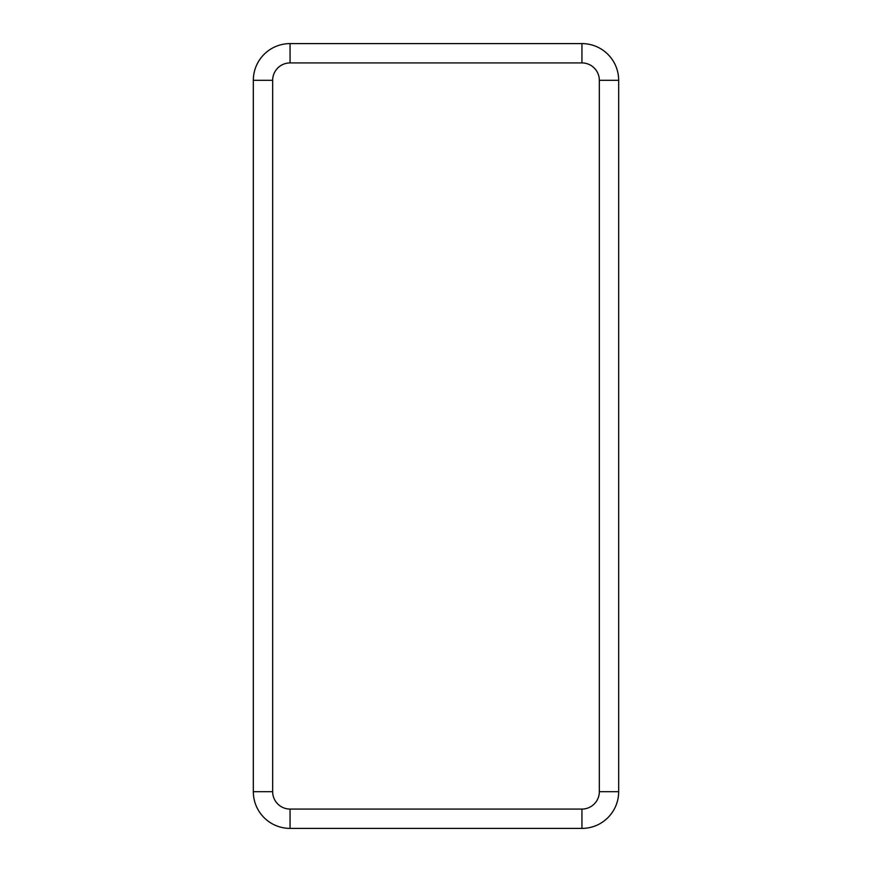 <?xml version="1.0" encoding="UTF-8"?>
<svg xmlns="http://www.w3.org/2000/svg" width="872" height="872" viewBox="0 0 872 872"><rect width="100%" height="100%" fill="white"/><g stroke="black" fill="none" stroke-linecap="round" stroke-linejoin="round"><path stroke-width="1.31" d="M618.673 428.948L618.673 443.052M253.327 636.353L253.327 622.248M290.06 62.926A17.396 17.396 0 0 0 272.663 80.322L272.663 791.678A17.396 17.396 0 0 0 290.06 809.074L581.94 809.074A17.396 17.396 0 0 0 599.337 791.678L599.337 80.322L618.673 80.322A36.722 36.722 0 0 0 581.94 43.6L290.06 43.6A36.722 36.722 0 0 0 253.327 80.322L253.327 791.678A36.722 36.722 0 0 0 290.06 828.4L581.94 828.4A36.722 36.722 0 0 0 618.673 791.678L618.673 80.322A36.722 36.722 0 0 0 581.94 43.6L581.94 62.926L290.06 62.926L290.06 43.6M618.673 636.353L618.673 622.248M253.327 428.948L253.327 443.052M618.673 235.647L618.673 249.752M253.327 235.647L253.327 249.752M599.337 80.322A17.396 17.396 0 0 0 581.94 62.926M272.663 80.322L253.327 80.322M272.663 791.678L253.327 791.678A36.722 36.722 0 0 0 290.06 828.4L290.06 809.074M599.337 791.678L618.673 791.678M581.94 809.074L581.94 828.4"/></g></svg>
